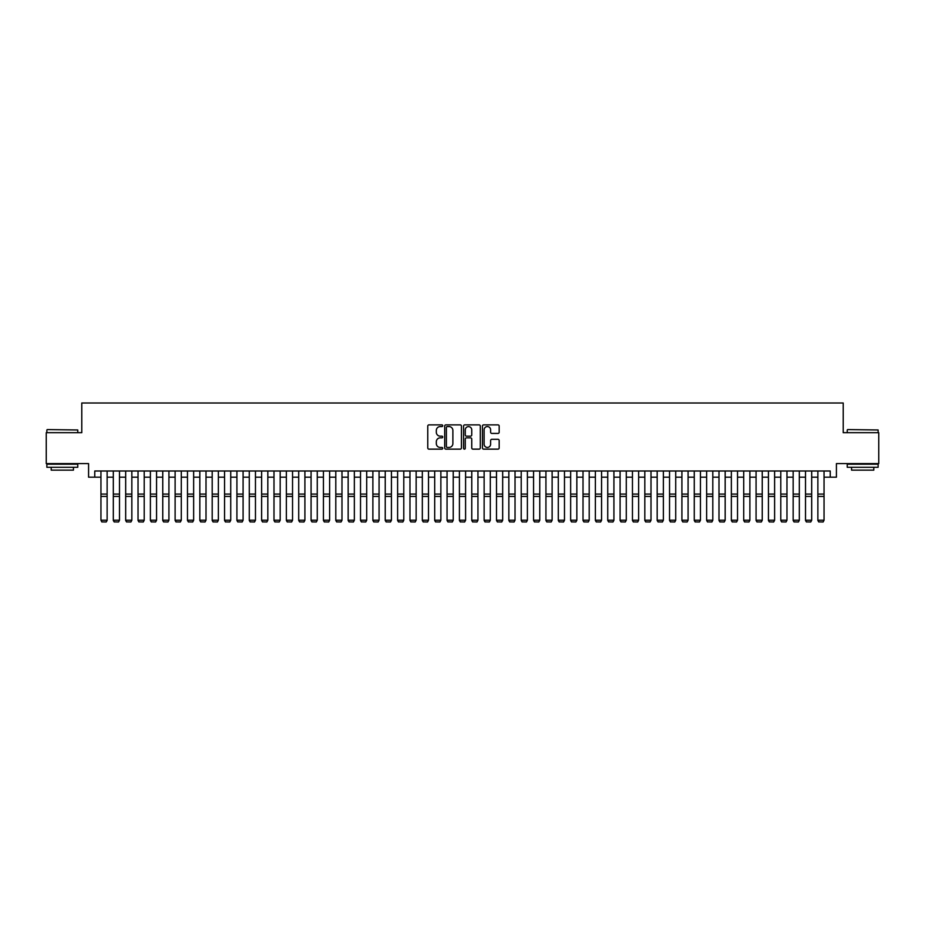 <?xml version="1.0" encoding="UTF-8"?>
<svg xmlns="http://www.w3.org/2000/svg" width="925" height="925" viewBox="0 0 925 925"><rect width="100%" height="100%" fill="white"/><g stroke="black" fill="none" stroke-linecap="round" stroke-linejoin="round"><path stroke-width="1.39" d="M442.728 425.72A0.844 0.844 0 0 0 441.873 424.876L428.98 424.876A1.214 1.214 0 0 0 427.766 426.09L427.766 447.931A1.214 1.214 0 0 0 428.98 449.145L441.873 449.145A0.844 0.844 0 0 0 442.728 448.29A0.844 0.844 0 0 0 441.873 447.446L440.208 447.446A3.885 3.885 0 0 1 436.322 443.561L436.322 441.745A3.885 3.885 0 0 1 440.208 437.86L441.873 437.86A0.844 0.844 0 0 0 442.728 437.005A0.844 0.844 0 0 0 441.873 436.161L440.208 436.161A3.885 3.885 0 0 1 436.322 432.276L436.322 430.46A3.885 3.885 0 0 1 440.208 426.575L441.873 426.575A0.844 0.844 0 0 0 442.728 425.72M497.962 433.432A1.214 1.214 0 0 0 499.176 432.218L499.176 426.09A1.214 1.214 0 0 0 497.962 424.876L483.636 424.876A1.214 1.214 0 0 0 482.434 426.09L482.434 447.931A1.214 1.214 0 0 0 483.636 449.145L497.962 449.145A1.214 1.214 0 0 0 499.176 447.931L499.176 440.531A1.214 1.214 0 0 0 497.962 439.317L491.834 439.317A1.214 1.214 0 0 0 490.62 440.531L490.62 444.197A3.249 3.249 0 0 1 487.371 447.446A3.249 3.249 0 0 1 484.122 444.197L484.122 429.824A3.249 3.249 0 0 1 487.371 426.575A3.249 3.249 0 0 1 490.62 429.824L490.62 432.218A1.214 1.214 0 0 0 491.834 433.432L497.962 433.432M94.766 477.184L94.766 470.998L830.234 470.998L830.234 477.184L836.42 477.184L836.42 463.587L878.75 463.587L878.75 432.68L843.218 432.68L843.218 403.011L81.782 403.011L81.782 432.68L46.25 432.68L46.25 463.587L88.58 463.587L88.58 477.184L100.952 477.184M461.436 426.09A1.214 1.214 0 0 0 460.222 424.876L445.908 424.876A1.214 1.214 0 0 0 444.694 426.09L444.694 447.931A1.214 1.214 0 0 0 445.908 449.145L460.222 449.145A1.214 1.214 0 0 0 461.436 447.931L461.436 426.09M464.778 424.876L479.092 424.876A1.214 1.214 0 0 1 480.306 426.09L480.306 447.931A1.214 1.214 0 0 1 479.092 449.145L472.964 449.145A1.214 1.214 0 0 1 471.75 447.931L471.75 439.074A1.214 1.214 0 0 0 470.536 437.86L466.478 437.86A1.214 1.214 0 0 0 465.263 439.074L465.263 448.29A0.844 0.844 0 0 1 464.408 449.145A0.844 0.844 0 0 1 463.564 448.29L463.564 426.09A1.214 1.214 0 0 1 464.778 424.876M107.127 477.184L113.312 477.184M119.487 477.184L125.673 477.184M131.847 477.184L138.033 477.184M144.208 477.184L150.393 477.184M156.568 477.184L162.754 477.184M168.928 477.184L175.114 477.184M181.288 477.184L187.474 477.184M193.649 477.184L199.835 477.184M206.009 477.184L212.195 477.184M218.369 477.184L224.555 477.184M230.73 477.184L236.916 477.184M243.09 477.184L249.276 477.184M255.462 477.184L261.636 477.184M267.822 477.184L273.997 477.184M280.183 477.184L286.357 477.184M292.543 477.184L298.717 477.184M304.903 477.184L311.078 477.184M317.263 477.184L323.438 477.184M329.624 477.184L335.798 477.184M341.984 477.184L348.158 477.184M354.344 477.184L360.519 477.184M366.705 477.184L372.879 477.184M379.065 477.184L385.239 477.184M391.425 477.184L397.611 477.184M403.786 477.184L409.972 477.184M416.146 477.184L422.332 477.184M428.506 477.184L434.692 477.184M440.867 477.184L447.053 477.184M453.227 477.184L459.413 477.184M465.587 477.184L471.773 477.184M477.947 477.184L484.133 477.184M490.308 477.184L496.494 477.184M502.668 477.184L508.854 477.184M515.028 477.184L521.214 477.184M527.389 477.184L533.575 477.184M539.761 477.184L545.935 477.184M552.121 477.184L558.295 477.184M564.481 477.184L570.656 477.184M576.842 477.184L583.016 477.184M589.202 477.184L595.376 477.184M601.562 477.184L607.737 477.184M613.923 477.184L620.097 477.184M626.283 477.184L632.457 477.184M638.643 477.184L644.817 477.184M651.003 477.184L657.178 477.184M663.364 477.184L669.538 477.184M675.724 477.184L681.91 477.184M688.084 477.184L694.27 477.184M700.445 477.184L706.631 477.184M712.805 477.184L718.991 477.184M725.165 477.184L731.351 477.184M737.526 477.184L743.712 477.184M749.886 477.184L756.072 477.184M762.246 477.184L768.432 477.184M774.607 477.184L780.793 477.184M786.967 477.184L793.153 477.184M799.327 477.184L805.513 477.184M811.688 477.184L817.873 477.184M824.048 477.184L830.234 477.184M447.238 426.575A0.844 0.844 0 0 0 446.393 427.419L446.393 446.59A0.844 0.844 0 0 0 447.238 447.446L449.007 447.446A3.885 3.885 0 0 0 452.88 443.561L452.88 430.46A3.885 3.885 0 0 0 449.007 426.575L447.238 426.575M471.75 429.882A3.249 3.249 0 0 0 468.501 426.633A3.249 3.249 0 0 0 465.263 429.882L465.263 434.947A1.214 1.214 0 0 0 466.478 436.161L470.536 436.161A1.214 1.214 0 0 0 471.75 434.947L471.75 429.882M107.127 470.998L107.127 520.451L106.202 521.989L101.877 521.897L106.202 521.989M101.877 521.989L100.952 520.22L107.127 520.22L106.202 521.897M100.952 470.998L100.952 520.22L101.877 521.897M47.244 429.593L77.769 429.963L47.244 429.593M62.322 467.287L46.863 467.287L46.863 464.2L77.769 464.2L77.769 467.287L62.322 467.287M73.445 467.287L73.445 470.131L51.199 470.131L51.199 467.287M847.601 429.593L878.137 429.963L847.601 429.593M862.678 467.287L847.231 467.287L847.231 464.2L878.137 464.2L878.137 467.287L862.678 467.287M873.801 467.287L873.801 470.131L851.555 470.131L851.555 467.287M113.312 520.451L114.237 521.989L113.312 520.22L119.487 520.22L118.562 521.989L114.237 521.897L118.562 521.989M125.673 520.451L126.598 521.989L125.673 520.22L131.847 520.22L130.922 521.989L126.598 521.897L130.922 521.989M138.033 520.451L138.958 521.989L138.033 520.22L144.208 520.22L143.282 521.989L138.958 521.897L143.282 521.989M150.393 520.451L151.318 521.989L150.393 520.22L156.568 520.22L155.643 521.989L151.318 521.897L155.643 521.989M119.487 470.998L119.487 520.22L118.562 521.897M113.312 470.998L113.312 520.22L114.237 521.897M131.847 470.998L131.847 520.22L130.922 521.897M125.673 470.998L125.673 520.22L126.598 521.897M144.208 470.998L144.208 520.22L143.282 521.897M138.033 470.998L138.033 520.22L138.958 521.897M156.568 470.998L156.568 520.22L155.643 521.897M150.393 470.998L150.393 520.22L151.318 521.897M162.754 520.451L163.679 521.989L162.754 520.22L168.928 520.22L168.003 521.989L163.679 521.897L168.003 521.989M168.928 470.998L168.928 520.22L168.003 521.897M162.754 470.998L162.754 520.22L163.679 521.897M175.114 520.451L176.039 521.989L175.114 520.22L181.288 520.22L180.363 521.989L176.039 521.897L180.363 521.989M181.288 470.998L181.288 520.22L180.363 521.897M175.114 470.998L175.114 520.22L176.039 521.897M187.474 520.451L188.399 521.989L187.474 520.22L193.649 520.22L192.724 521.989L188.399 521.897L192.724 521.989M193.649 470.998L193.649 520.22L192.724 521.897M187.474 470.998L187.474 520.22L188.399 521.897M199.835 520.451L200.76 521.989L199.835 520.22L206.009 520.22L205.084 521.989L200.76 521.897L205.084 521.989M206.009 470.998L206.009 520.22L205.084 521.897M199.835 470.998L199.835 520.22L200.76 521.897M212.195 520.451L213.12 521.989L212.195 520.22L218.369 520.22L217.444 521.989L213.12 521.897L217.444 521.989M218.369 470.998L218.369 520.22L217.444 521.897M212.195 470.998L212.195 520.22L213.12 521.897M224.555 520.451L225.48 521.989L224.555 520.22L230.73 520.22L229.805 521.989L225.48 521.897L229.805 521.989M230.73 470.998L230.73 520.22L229.805 521.897M224.555 470.998L224.555 520.22L225.48 521.897M236.916 520.451L237.841 521.989L236.916 520.22L243.09 520.22L242.165 521.989L237.841 521.897L242.165 521.989M243.09 470.998L243.09 520.22L242.165 521.897M236.916 470.998L236.916 520.22L237.841 521.897M249.276 520.451L250.201 521.989L249.276 520.22L255.462 520.22L254.525 521.989L250.201 521.897L254.525 521.989M255.462 470.998L255.462 520.22L254.525 521.897M249.276 470.998L249.276 520.22L250.201 521.897M261.636 520.451L262.561 521.989L261.636 520.22L267.822 520.22L266.886 521.989L262.561 521.897L266.886 521.989M267.822 470.998L267.822 520.22L266.886 521.897M261.636 470.998L261.636 520.22L262.561 521.897M273.997 520.451L274.922 521.989L273.997 520.22L280.183 520.22L279.246 521.989L274.922 521.897L279.246 521.989M280.183 470.998L280.183 520.22L279.246 521.897M273.997 470.998L273.997 520.22L274.922 521.897M286.357 520.451L287.282 521.989L286.357 520.22L292.543 520.22L291.606 521.989L287.282 521.897L291.606 521.989M292.543 470.998L292.543 520.22L291.606 521.897M286.357 470.998L286.357 520.22L287.282 521.897M298.717 520.451L299.642 521.989L298.717 520.22L304.903 520.22L303.978 521.989L299.642 521.897L303.978 521.989M304.903 470.998L304.903 520.22L303.978 521.897M298.717 470.998L298.717 520.22L299.642 521.897M311.078 520.451L312.002 521.989L311.078 520.22L317.263 520.22L316.338 521.989L312.002 521.897L316.338 521.989M317.263 470.998L317.263 520.22L316.338 521.897M311.078 470.998L311.078 520.22L312.002 521.897M323.438 520.451L324.363 521.989L323.438 520.22L329.624 520.22L328.699 521.989L324.363 521.897L328.699 521.989M329.624 470.998L329.624 520.22L328.699 521.897M323.438 470.998L323.438 520.22L324.363 521.897M335.798 520.451L336.723 521.989L335.798 520.22L341.984 520.22L341.059 521.989L336.723 521.897L341.059 521.989M341.984 470.998L341.984 520.22L341.059 521.897M335.798 470.998L335.798 520.22L336.723 521.897M348.158 520.451L349.095 521.989L348.158 520.22L354.344 520.22L353.419 521.989L349.095 521.897L353.419 521.989M354.344 470.998L354.344 520.22L353.419 521.897M348.158 470.998L348.158 520.22L349.095 521.897M360.519 520.451L361.455 521.989L360.519 520.22L366.705 520.22L365.78 521.989L361.455 521.897L365.78 521.989M366.705 470.998L366.705 520.22L365.78 521.897M360.519 470.998L360.519 520.22L361.455 521.897M372.879 520.451L373.816 521.989L372.879 520.22L379.065 520.22L378.14 521.989L373.816 521.897L378.14 521.989M379.065 470.998L379.065 520.22L378.14 521.897M372.879 470.998L372.879 520.22L373.816 521.897M385.239 520.451L386.176 521.989L385.239 520.22L391.425 520.22L390.5 521.989L386.176 521.897L390.5 521.989M391.425 470.998L391.425 520.22L390.5 521.897M385.239 470.998L385.239 520.22L386.176 521.897M397.611 520.451L398.536 521.989L397.611 520.22L403.786 520.22L402.861 521.989L398.536 521.897L402.861 521.989M403.786 470.998L403.786 520.22L402.861 521.897M397.611 470.998L397.611 520.22L398.536 521.897M409.972 520.451L410.897 521.989L409.972 520.22L416.146 520.22L415.221 521.989L410.897 521.897L415.221 521.989M422.332 520.451L423.257 521.989L422.332 520.22L428.506 520.22L427.581 521.989L423.257 521.897L427.581 521.989M434.692 520.451L435.617 521.989L434.692 520.22L440.867 520.22L439.942 521.989L435.617 521.897L439.942 521.989M416.146 470.998L416.146 520.22L415.221 521.897M409.972 470.998L409.972 520.22L410.897 521.897M428.506 470.998L428.506 520.22L427.581 521.897M422.332 470.998L422.332 520.22L423.257 521.897M440.867 470.998L440.867 520.22L439.942 521.897M434.692 470.998L434.692 520.22L435.617 521.897M447.053 520.451L447.978 521.989L447.053 520.22L453.227 520.22L452.302 521.989L447.978 521.897L452.302 521.989M453.227 470.998L453.227 520.22L452.302 521.897M447.053 470.998L447.053 520.22L447.978 521.897M459.413 520.451L460.338 521.989L459.413 520.22L465.587 520.22L464.662 521.989L460.338 521.897L464.662 521.989M465.587 470.998L465.587 520.22L464.662 521.897M459.413 470.998L459.413 520.22L460.338 521.897M471.773 520.451L472.698 521.989L471.773 520.22L477.947 520.22L477.022 521.989L472.698 521.897L477.022 521.989M477.947 470.998L477.947 520.22L477.022 521.897M471.773 470.998L471.773 520.22L472.698 521.897M484.133 520.451L485.058 521.989L484.133 520.22L490.308 520.22L489.383 521.989L485.058 521.897L489.383 521.989M490.308 470.998L490.308 520.22L489.383 521.897M484.133 470.998L484.133 520.22L485.058 521.897M496.494 520.451L497.419 521.989L496.494 520.22L502.668 520.22L501.743 521.989L497.419 521.897L501.743 521.989M502.668 470.998L502.668 520.22L501.743 521.897M496.494 470.998L496.494 520.22L497.419 521.897M508.854 520.451L509.779 521.989L508.854 520.22L515.028 520.22L514.103 521.989L509.779 521.897L514.103 521.989M515.028 470.998L515.028 520.22L514.103 521.897M508.854 470.998L508.854 520.22L509.779 521.897M521.214 520.451L522.139 521.989L521.214 520.22L527.389 520.22L526.464 521.989L522.139 521.897L526.464 521.989M527.389 470.998L527.389 520.22L526.464 521.897M521.214 470.998L521.214 520.22L522.139 521.897M533.575 520.451L534.5 521.989L533.575 520.22L539.761 520.22L538.824 521.989L534.5 521.897L538.824 521.989M539.761 470.998L539.761 520.22L538.824 521.897M533.575 470.998L533.575 520.22L534.5 521.897M545.935 520.451L546.86 521.989L545.935 520.22L552.121 520.22L551.184 521.989L546.86 521.897L551.184 521.989M552.121 470.998L552.121 520.22L551.184 521.897M545.935 470.998L545.935 520.22L546.86 521.897M558.295 520.451L559.22 521.989L558.295 520.22L564.481 520.22L563.545 521.989L559.22 521.897L563.545 521.989M564.481 470.998L564.481 520.22L563.545 521.897M558.295 470.998L558.295 520.22L559.22 521.897M570.656 520.451L571.581 521.989L570.656 520.22L576.842 520.22L575.905 521.989L571.581 521.897L575.905 521.989M576.842 470.998L576.842 520.22L575.905 521.897M570.656 470.998L570.656 520.22L571.581 521.897M583.016 520.451L583.941 521.989L583.016 520.22L589.202 520.22L588.277 521.989L583.941 521.897L588.277 521.989M589.202 470.998L589.202 520.22L588.277 521.897M583.016 470.998L583.016 520.22L583.941 521.897M595.376 520.451L596.301 521.989L595.376 520.22L601.562 520.22L600.637 521.989L596.301 521.897L600.637 521.989M601.562 470.998L601.562 520.22L600.637 521.897M595.376 470.998L595.376 520.22L596.301 521.897M607.737 520.451L608.662 521.989L607.737 520.22L613.923 520.22L612.997 521.989L608.662 521.897L612.997 521.989M613.923 470.998L613.923 520.22L612.997 521.897M607.737 470.998L607.737 520.22L608.662 521.897M620.097 520.451L621.022 521.989L620.097 520.22L626.283 520.22L625.358 521.989L621.022 521.897L625.358 521.989M626.283 470.998L626.283 520.22L625.358 521.897M620.097 470.998L620.097 520.22L621.022 521.897M632.457 520.451L633.394 521.989L632.457 520.22L638.643 520.22L637.718 521.989L633.394 521.897L637.718 521.989M638.643 470.998L638.643 520.22L637.718 521.897M632.457 470.998L632.457 520.22L633.394 521.897M644.817 520.451L645.754 521.989L644.817 520.22L651.003 520.22L650.078 521.989L645.754 521.897L650.078 521.989M651.003 470.998L651.003 520.22L650.078 521.897M644.817 470.998L644.817 520.22L645.754 521.897M657.178 520.451L658.114 521.989L657.178 520.22L663.364 520.22L662.439 521.989L658.114 521.897L662.439 521.989M663.364 470.998L663.364 520.22L662.439 521.897M657.178 470.998L657.178 520.22L658.114 521.897M669.538 520.451L670.475 521.989L669.538 520.22L675.724 520.22L674.799 521.989L670.475 521.897L674.799 521.989M675.724 470.998L675.724 520.22L674.799 521.897M669.538 470.998L669.538 520.22L670.475 521.897M681.91 520.451L682.835 521.989L681.91 520.22L688.084 520.22L687.159 521.989L682.835 521.897L687.159 521.989M688.084 470.998L688.084 520.22L687.159 521.897M681.91 470.998L681.91 520.22L682.835 521.897M694.27 520.451L695.195 521.989L694.27 520.22L700.445 520.22L699.52 521.989L695.195 521.897L699.52 521.989M700.445 470.998L700.445 520.22L699.52 521.897M694.27 470.998L694.27 520.22L695.195 521.897M706.631 520.451L707.556 521.989L706.631 520.22L712.805 520.22L711.88 521.989L707.556 521.897L711.88 521.989M712.805 470.998L712.805 520.22L711.88 521.897M706.631 470.998L706.631 520.22L707.556 521.897M718.991 520.451L719.916 521.989L718.991 520.22L725.165 520.22L724.24 521.989L719.916 521.897L724.24 521.989M725.165 470.998L725.165 520.22L724.24 521.897M718.991 470.998L718.991 520.22L719.916 521.897M731.351 520.451L732.276 521.989L731.351 520.22L737.526 520.22L736.601 521.989L732.276 521.897L736.601 521.989M737.526 470.998L737.526 520.22L736.601 521.897M731.351 470.998L731.351 520.22L732.276 521.897M743.712 520.451L744.637 521.989L743.712 520.22L749.886 520.22L748.961 521.989L744.637 521.897L748.961 521.989M749.886 470.998L749.886 520.22L748.961 521.897M743.712 470.998L743.712 520.22L744.637 521.897M756.072 520.451L756.997 521.989L756.072 520.22L762.246 520.22L761.321 521.989L756.997 521.897L761.321 521.989M762.246 470.998L762.246 520.22L761.321 521.897M756.072 470.998L756.072 520.22L756.997 521.897M768.432 520.451L769.357 521.989L768.432 520.22L774.607 520.22L773.682 521.989L769.357 521.897L773.682 521.989M774.607 470.998L774.607 520.22L773.682 521.897M768.432 470.998L768.432 520.22L769.357 521.897M780.793 520.451L781.718 521.989L780.793 520.22L786.967 520.22L786.042 521.989L781.718 521.897L786.042 521.989M786.967 470.998L786.967 520.22L786.042 521.897M780.793 470.998L780.793 520.22L781.718 521.897M793.153 520.451L794.078 521.989L793.153 520.22L799.327 520.22L798.402 521.989L794.078 521.897L798.402 521.989M799.327 470.998L799.327 520.22L798.402 521.897M793.153 470.998L793.153 520.22L794.078 521.897M805.513 520.451L806.438 521.989L805.513 520.22L811.688 520.22L810.763 521.989L806.438 521.897L810.763 521.989M811.688 470.998L811.688 520.22L810.763 521.897M805.513 470.998L805.513 520.22L806.438 521.897M817.873 520.451L818.798 521.989L817.873 520.22L824.048 520.22L823.123 521.989L818.798 521.897L823.123 521.989M824.048 470.998L824.048 520.22L823.123 521.897M817.873 470.998L817.873 520.22L818.798 521.897M107.127 494.077L100.952 494.077M107.127 496.413L100.952 496.413M119.487 494.077L113.312 494.077M119.487 496.413L113.312 496.413M131.847 494.077L125.673 494.077M131.847 496.413L125.673 496.413M144.208 494.077L138.033 494.077M144.208 496.413L138.033 496.413M156.568 494.077L150.393 494.077M156.568 496.413L150.393 496.413M168.928 494.077L162.754 494.077M168.928 496.413L162.754 496.413M181.288 494.077L175.114 494.077M181.288 496.413L175.114 496.413M193.649 494.077L187.474 494.077M193.649 496.413L187.474 496.413M206.009 494.077L199.835 494.077M206.009 496.413L199.835 496.413M218.369 494.077L212.195 494.077M218.369 496.413L212.195 496.413M230.73 494.077L224.555 494.077M230.73 496.413L224.555 496.413M243.09 494.077L236.916 494.077M243.09 496.413L236.916 496.413M255.462 494.077L249.276 494.077M255.462 496.413L249.276 496.413M267.822 494.077L261.636 494.077M267.822 496.413L261.636 496.413M280.183 494.077L273.997 494.077M280.183 496.413L273.997 496.413M292.543 494.077L286.357 494.077M292.543 496.413L286.357 496.413M304.903 494.077L298.717 494.077M304.903 496.413L298.717 496.413M317.263 494.077L311.078 494.077M317.263 496.413L311.078 496.413M329.624 494.077L323.438 494.077M329.624 496.413L323.438 496.413M341.984 494.077L335.798 494.077M341.984 496.413L335.798 496.413M354.344 494.077L348.158 494.077M354.344 496.413L348.158 496.413M366.705 494.077L360.519 494.077M366.705 496.413L360.519 496.413M379.065 494.077L372.879 494.077M379.065 496.413L372.879 496.413M391.425 494.077L385.239 494.077M391.425 496.413L385.239 496.413M403.786 494.077L397.611 494.077M403.786 496.413L397.611 496.413M416.146 494.077L409.972 494.077M416.146 496.413L409.972 496.413M428.506 494.077L422.332 494.077M428.506 496.413L422.332 496.413M440.867 494.077L434.692 494.077M440.867 496.413L434.692 496.413M453.227 494.077L447.053 494.077M453.227 496.413L447.053 496.413M465.587 494.077L459.413 494.077M465.587 496.413L459.413 496.413M477.947 494.077L471.773 494.077M477.947 496.413L471.773 496.413M490.308 494.077L484.133 494.077M490.308 496.413L484.133 496.413M502.668 494.077L496.494 494.077M502.668 496.413L496.494 496.413M515.028 494.077L508.854 494.077M515.028 496.413L508.854 496.413M527.389 494.077L521.214 494.077M527.389 496.413L521.214 496.413M539.761 494.077L533.575 494.077M539.761 496.413L533.575 496.413M552.121 494.077L545.935 494.077M552.121 496.413L545.935 496.413M564.481 494.077L558.295 494.077M564.481 496.413L558.295 496.413M576.842 494.077L570.656 494.077M576.842 496.413L570.656 496.413M589.202 494.077L583.016 494.077M589.202 496.413L583.016 496.413M601.562 494.077L595.376 494.077M601.562 496.413L595.376 496.413M613.923 494.077L607.737 494.077M613.923 496.413L607.737 496.413M626.283 494.077L620.097 494.077M626.283 496.413L620.097 496.413M638.643 494.077L632.457 494.077M638.643 496.413L632.457 496.413M651.003 494.077L644.817 494.077M651.003 496.413L644.817 496.413M663.364 494.077L657.178 494.077M663.364 496.413L657.178 496.413M675.724 494.077L669.538 494.077M675.724 496.413L669.538 496.413M688.084 494.077L681.91 494.077M688.084 496.413L681.91 496.413M700.445 494.077L694.27 494.077M700.445 496.413L694.27 496.413M712.805 494.077L706.631 494.077M712.805 496.413L706.631 496.413M725.165 494.077L718.991 494.077M725.165 496.413L718.991 496.413M737.526 494.077L731.351 494.077M737.526 496.413L731.351 496.413M749.886 494.077L743.712 494.077M749.886 496.413L743.712 496.413M762.246 494.077L756.072 494.077M762.246 496.413L756.072 496.413M774.607 494.077L768.432 494.077M774.607 496.413L768.432 496.413M786.967 494.077L780.793 494.077M786.967 496.413L780.793 496.413M799.327 494.077L793.153 494.077M799.327 496.413L793.153 496.413M811.688 494.077L805.513 494.077M811.688 496.413L805.513 496.413M824.048 494.077L817.873 494.077M824.048 496.413L817.873 496.413M46.863 432.68L46.863 429.963M53.916 464.2L53.916 463.587M70.728 464.2L70.728 463.587M77.769 432.68L77.769 429.963M847.231 432.68L847.231 429.963M854.272 464.2L854.272 463.587M871.084 464.2L871.084 463.587M878.137 432.68L878.137 429.963"/></g></svg>
